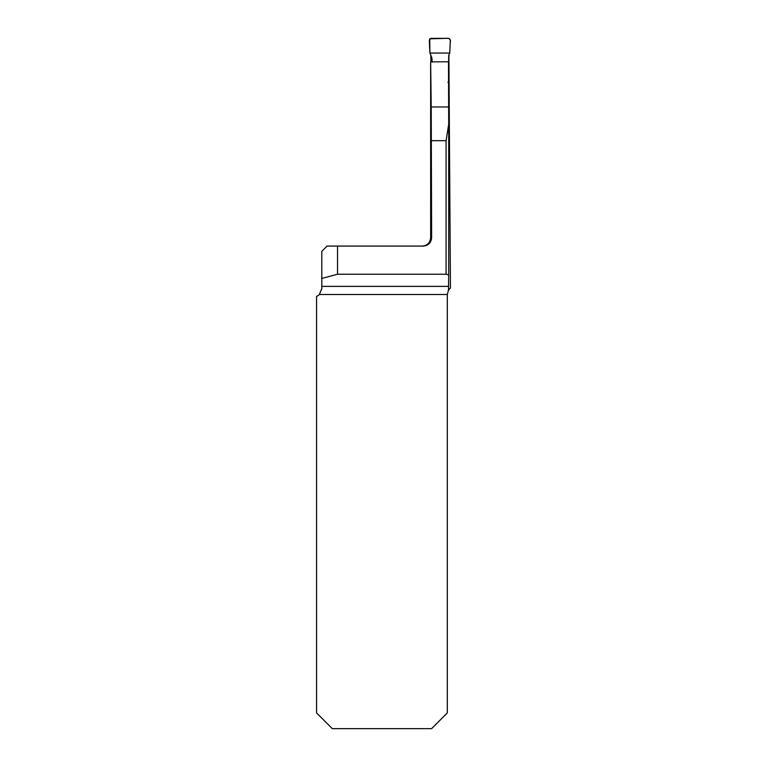 <?xml version="1.0" encoding="UTF-8"?>
<svg xmlns="http://www.w3.org/2000/svg" width="767" height="767" viewBox="0 0 767 767"><rect width="100%" height="100%" fill="white"/><g stroke="black" fill="none" stroke-linecap="round" stroke-linejoin="round"><path stroke-width="1.15" d="M448.896 54.917L450.44 287.941L448.484 290.185L448.705 274.95L446.087 274.241L337.547 274.241L337.547 246.082L327.058 246.082L321.804 251.327L321.804 288.574L319.379 294.48A8.389 8.389 0 0 1 316.56 296.35L316.56 712.917L332.303 728.65L431.572 728.65L447.305 712.917L447.305 294.48L448.484 290.185M446.087 274.241L446.087 140.687L448.705 124.235L448.484 61.782L430.651 61.849L431.217 106.968L448.628 106.968M448.532 81.848L448.494 82.395M430.651 63.709L430.651 237.693L431.629 237.693L431.217 106.968M430.651 63.095L430.651 61.849M430.824 55.042L430.862 61.849M431.629 237.693C431.14 242.784 428.341 245.584 423.231 246.082L337.547 246.082M321.804 278.45L337.547 274.241M449.251 289.101L448.225 290.664M321.795 289.073L321.804 288.574M447.88 82.213L448.551 81.714L448.705 55.329L449.769 53.057L429.894 53.057L431.869 57.851L432.243 62.117M429.894 53.057L429.319 39.989L430.862 38.35L448.8 38.35L450.334 39.999L449.769 53.057L450.21 42.847C450.986 39.405 449.692 37.909 446.327 38.35L429.731 38.839L429.894 53.057L449.769 53.057M448.705 124.235L448.705 274.95M321.804 286.379L448.484 286.379M447.305 294.48L319.379 294.48M446.087 140.687L431.629 140.687M430.651 237.693C430.153 242.794 427.353 245.584 422.262 246.082"/></g></svg>
